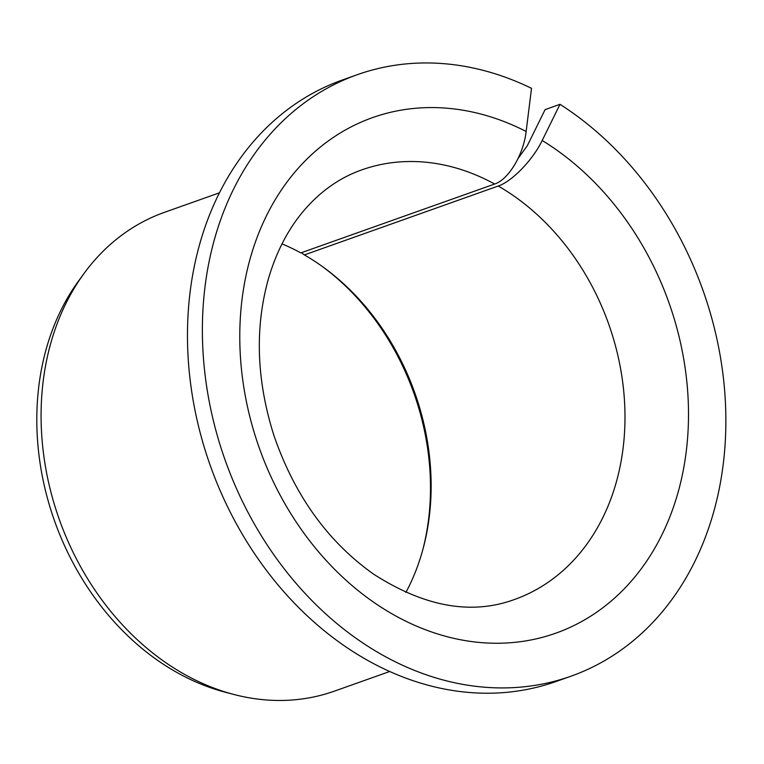 <?xml version="1.0" encoding="UTF-8"?>
<svg xmlns="http://www.w3.org/2000/svg" width="764" height="764" viewBox="0 0 764 764"><rect width="100%" height="100%" fill="white"/><g stroke="black" fill="none" stroke-linecap="round" stroke-linejoin="round"><path stroke-width="1.15" d="M302.601 252.273L302.124 253.247L304.368 254.918L498.224 186.034C512.052 181.498 533.033 159.657 542.192 140.49A273.579 217.329 -109.6 0 1 611.553 600.743A273.579 217.329 -109.6 0 1 245.129 394.988A273.579 217.329 -109.6 0 1 526.138 131.475C523.617 154.366 508.623 179.569 494.652 184.028L300.796 252.913A227.978 181.106 -109.6 0 0 282.012 243.859M518.097 158.434L527.275 145.79L545.095 109.624L560.002 104.324L542.192 140.49M304.368 254.918A227.978 181.106 -109.6 0 1 323.019 266.989A227.978 181.106 -109.6 0 1 423.103 548.638A227.978 181.106 -109.6 0 1 405.875 592.463M321.806 266.12A231.74 184.095 -109.6 0 1 422.712 550.08M560.002 104.324A319.171 253.552 -109.6 0 1 725.8 413.687A319.171 253.552 -109.6 0 1 571.004 676.197L556.096 681.498A319.171 253.552 -109.6 0 1 210.31 465.648A319.171 253.552 -109.6 0 1 342.358 80L357.275 74.7A319.171 253.552 -109.6 0 1 531.515 88.328L526.138 131.475M571.004 676.197A319.171 253.552 -109.6 0 1 225.218 460.348A319.171 253.552 -109.6 0 1 357.275 74.7M389.64 671.518L334.47 691.124A254.03 201.811 -109.6 0 1 233.688 694.419A254.03 201.811 -109.6 0 1 59.248 519.319A254.03 201.811 -109.6 0 1 84.088 273.407A254.03 201.811 -109.6 0 1 164.355 212.382L219.526 192.776M233.688 694.419L225.093 692.165A248.348 197.284 -109.6 0 1 54.559 520.981A248.348 197.284 -109.6 0 1 78.845 280.579L84.088 273.407M498.224 186.034A227.978 181.106 -109.6 0 1 624.79 406.792A227.978 181.106 -109.6 0 1 514.373 599.539C471.207 615.287 424.201 606.759 373.367 573.984C327.555 541.389 294.369 495.091 273.789 435.098C256.379 379.708 254.679 327.307 268.68 277.905C276.883 250.391 289.136 227.347 305.457 208.763C321.72 190.379 340.477 177.42 361.706 169.904A227.978 181.106 -109.6 0 1 494.652 184.028"/></g></svg>
